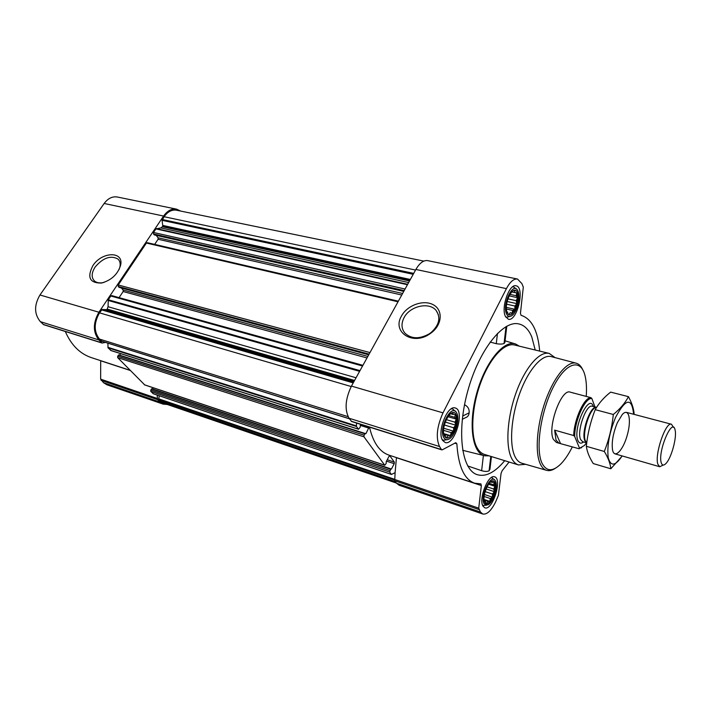 <?xml version="1.0" encoding="UTF-8"?>
<svg xmlns="http://www.w3.org/2000/svg" width="711" height="711" viewBox="0 0 711 711"><rect width="100%" height="100%" fill="white"/><g stroke="black" fill="none" stroke-linecap="round" stroke-linejoin="round"><path stroke-width="1.07" d="M404.061 317.657C409.918 305.934 429.462 301.562 436.252 310.645C440.918 317.808 439.202 325.087 431.097 332.508L429.195 333.868C419.383 339.271 411.278 339.014 404.87 333.086C401.36 328.651 401.093 323.514 404.061 317.657M484.911 502.615C480.894 496.145 490.928 475.259 494.678 482.147C498.518 488.644 488.821 509.112 484.911 502.615M484.351 501.228L485.569 501.637L484.573 501.93M492.136 481.88L494.163 482.538L493.612 484.795L494.972 486.324L493.692 489.026L494.332 491.657L492.501 494.047L492.412 497.149L490.368 498.544L489.719 501.344L487.826 501.326L486.955 503.139L484.804 502.419M491.559 481.151L492.27 482.476L490.439 481.889M444.695 436.376C439.736 428.386 451.254 405.794 455.875 414.255C460.586 422.254 449.503 444.366 444.695 436.376M444.099 435.079L445.557 435.523L444.322 435.647M452.978 414.006L455.298 414.682L454.756 417.313L456.346 419.143L454.951 422.183L455.707 425.178L453.654 427.782L453.547 431.204L451.201 432.644L450.436 435.647L448.25 435.479L447.175 437.327L444.846 436.616M451.929 412.744L452.809 413.002L453.111 414.469L450.383 413.669M507.219 312.636C503.219 303.606 513.644 283.156 517.35 292.585C521.145 301.571 511.093 321.648 507.219 312.636M507.841 312.227L506.987 312.049L507.841 312.227M513.36 290.515L514.728 290.799L514.853 292.523L516.799 292.985L516.177 295.714L517.572 297.687L516.204 300.655L516.861 303.641L514.942 306.032L514.853 309.276L512.729 310.44L512.08 313.133L510.125 312.716L509.263 314.173L507.956 313.88M511.742 291.706L512.587 291.945L511.698 291.759M180.71 211.087L176.639 209.167L117.359 197.018C112.382 196.209 107.983 198.36 104.162 203.47L39.967 294.985C34.03 305.179 34.155 314.066 40.34 321.648L43.7 324.696L102.1 343.058L105.459 342.4M130.273 370.475L100.695 360.788L100.642 379.141L103.513 382.678L106.943 384.802L163.192 404.141L167.307 404.488M65.305 331.495C71.189 345.022 79.863 353.723 91.328 357.606L130.113 370.315M535.223 350.025L531.748 336.845C528.531 329.131 523.945 324.767 517.999 323.763C502.197 320.883 478.707 350.905 467.767 390.961C456.64 430.973 461.43 468.789 476.477 474.415C485.178 477.428 494.589 472.851 504.721 460.684M483.391 455.458L481.631 470.691L467.758 465.972M481.631 470.691C484.911 471.633 487.399 471.669 489.097 470.78L489.95 469.251L491.443 456.578M519.314 346.168L515.591 343.991C503.779 339.591 485.151 362.352 476.681 393.423C468.042 424.44 472.38 453.529 484.778 455.804L489.079 455.84M490.11 342.062L496.278 343.68C499.735 344.266 502.33 344.213 504.055 343.502L504.863 342.604L506.792 326.207M462.292 419.294L465.554 417.659C467.687 416.966 468.878 415.357 469.136 412.833C469.456 409.385 468.131 406.799 465.163 405.066L464.496 404.826M442.651 440.411C436.714 432.217 447.468 404.683 455.236 407.998C465.341 410.114 454.729 446.224 445.086 442.473L442.651 440.411M483.133 506.339C478.165 499.575 488.235 473.81 494.589 476.841C502.73 478.707 492.536 511.129 484.831 507.805L483.133 506.339M505.37 316.288C500.882 307.525 509.343 283.476 516.053 285.804C525.34 287.031 517.208 322.03 508.321 319.23L505.37 316.288M539.676 351.101C537.907 330.606 531.686 318.67 521.012 315.284L520.461 313.24L523.305 287.12L521.892 283.591L517.492 279.041C513.804 278.561 510.116 281.752 506.428 288.63L442.997 412.86C436.821 426.707 435.674 437.932 439.558 446.544L441.442 449.565L442.34 449.787L455.778 442.669L456.862 443.806C458.311 466.318 464.212 479.436 474.566 483.178L480.894 483.88L481.347 485.542L478.725 508.161L480.432 512L482.76 514.009C486.919 514.782 491.177 510.8 495.549 502.082L498.393 495.407L501.059 473.384L502.144 470.726L509.094 462.034M390.712 468.94L151.825 388.73L150.794 390.001L150.768 391.37L153.292 393.716M152.536 388.961L391.414 469.064L394.205 463.688L394.347 462.132L389.93 455.911L388.997 456.373L386.162 461.795L386.251 463.341L384.775 465.27L363.979 436.821L364.112 435.159L364.85 433.772L365.872 433.71L369.16 427.027M153.274 387.797L152.572 388.908M365.081 433.541L118.79 354.896L117.697 356.211L117.679 357.651L144.671 384.855M119.59 355.153L365.872 433.71M120.594 353.625L119.617 355.118M107.876 343.164L108.045 347.83L111.032 350.514M356.513 423.054L356.415 426.449L358.557 429.257L360.13 427.267L360.69 424.36M151.825 388.73L391.414 469.064M390.783 468.94L389.655 472.06L391.468 474.468L395.103 472.646L394.729 480.752L396.525 483.213L399.182 485.275L482.76 514.009M481.347 485.542L396.436 457.715L395.103 472.646M369.489 427.133C373.133 442.606 379.594 451.929 388.881 455.102L474.566 483.178M111.983 295.767L110.818 296.007L108.285 299.784L108.054 306.725L106.97 309.649L102.162 309.498L99.504 312.849C93.816 322.972 93.799 331.708 99.442 339.058L101.851 341.209M147.515 242.869L146.413 243.046L118.239 284.969L118.23 286.471L119.226 287.368M423.827 261.106L176.461 210.207C171.858 209.478 167.734 211.647 164.108 216.722L162.072 220.33L162.81 226.294L160.864 227.929L155.913 228.906L153.514 232.479L153.487 233.972L154.474 234.897M517.492 279.041L427.666 260.626C423.578 260.048 419.65 262.99 415.882 269.46L351.456 386.091C345.27 399.084 344.462 409.794 349.048 418.228L351.634 421.516L441.798 449.867M401.519 315.977C407.243 305.259 423.401 299.411 433.097 304.663C443.033 309.658 442.473 324.172 431.675 332.535L429.551 334.063C412.531 345.875 391.743 331.833 401.519 315.977M159.211 395.769L158.713 399.466L163.548 403.199L396.436 483.089M156.162 235.341L158.109 237.776L402.613 293.474M154.651 244.397L158.082 239.251L158.109 237.776M121.341 287.982L123.172 290.035L367.845 356.415M119.075 297.633L123.154 291.528L123.172 290.035M157.193 395.085L157.522 399.626L163.192 404.141M176.639 209.167C171.769 208.394 167.423 210.687 163.583 216.055L98.909 312.227C92.892 322.936 92.874 332.179 98.847 339.947L102.1 343.058M92.91 265.603C101.922 251.436 124.158 250.939 120.594 265.292C117.724 274.375 111.351 280.294 101.469 283.058C89.702 283.191 86.858 277.37 92.91 265.603M525.642 464.319L518.497 464.941L484.387 454.391C481.569 453.511 479.187 451.378 477.241 448.001C470.273 436.065 471.535 407.696 480.583 383.069C489.577 358.388 504.419 342.346 514.533 345.004L549.23 353.42L555.051 357.615M497.46 333.406L496.278 343.68M506.036 326.633L504.055 343.502M490.794 456.373L489.097 470.78M464.381 405.439L465.163 405.066M462.683 416.033L469.136 412.833M572.382 446.801C568.827 453.894 565.085 459.51 561.157 463.634C553.016 471.766 546.697 471.74 542.182 463.536C535.196 449.876 540.538 411.918 553.327 386.988C566.018 361.81 581.207 357.997 585.197 376.395C586.451 381.914 586.797 388.597 586.228 396.445M586.557 442.802L584.415 445.477L579.563 448.277L574.684 436.456L573.688 435.541L554.642 430.128L556.029 440.127L559.015 443.22L556.375 442.455L553.371 439.354C547.07 427.658 561.272 388.197 570.24 392.143L590.921 397.662L591.899 398.595L594.947 406.932M555.415 468.238C552.26 470.362 549.354 471.073 546.715 470.38C544.182 469.669 542.093 467.642 540.449 464.301C534.743 452.845 536.778 425.054 545.479 400.808C554.127 376.51 567.582 360.628 576.248 363.205C578.878 363.961 581.003 366.058 582.629 369.498M546.572 470.335L521.874 463.234C519.217 462.488 517.004 460.435 515.244 457.066C509.112 445.548 510.836 417.819 519.599 393.743C528.3 369.604 542.155 353.927 551.265 356.62L576.114 363.17M518.497 464.941C515.822 464.105 513.573 461.99 511.778 458.604C505.317 446.624 507.023 417.792 516.115 392.632C525.145 367.409 539.622 350.879 549.23 353.42M506.552 313.951C502.046 304.886 512.729 281.734 517.43 290.186C521.234 295.287 517.146 312.867 511.485 315.871C509.36 317.079 507.725 316.439 506.552 313.951M512.542 286.871L513.626 286.889L516.213 288.959M517.11 292.061L517.412 297.491M517.386 298.051L516.675 302.948M516.39 304.175L514.844 308.894M514.64 309.383L512.018 314.04M509.84 316.466L506.605 317.248L505.619 316.813M443.957 437.834C437.994 429.097 451.707 402.453 456.649 412.931C460.293 418.779 455.173 436.181 448.952 439.105C446.872 440.18 445.202 439.754 443.957 437.834M451.227 408.869L452.676 408.958L455.307 411.358M456.302 415.171L455.573 424.751M455.378 425.551L453.538 430.893M453.351 431.31L449.867 437.034M446.961 439.691L443.46 440.26L442.189 439.54M484.271 503.957C479.418 496.953 491.345 472.335 495.354 480.903C498.518 485.862 493.194 502.793 487.773 504.952L484.271 503.957M491.461 477.508L494.421 479.792M494.829 482.431L494.856 486.208M494.829 486.582L494.109 490.901M493.727 492.376L492.403 496.269M491.888 497.469L488.217 503.397M486.377 505.299L482.662 505.388M510.125 312.716L512.08 313.133M512.729 310.44L506.41 309.036M514.853 309.276L506.356 307.392M514.942 306.032L506.579 304.192M516.861 303.641L507.067 301.491M516.204 300.655L507.805 298.833M517.572 297.687L508.996 295.838M516.177 295.714L509.778 294.345M516.799 292.985L511.573 291.874M514.853 292.523L511.618 291.83M448.25 435.479L443.833 434.137M450.436 435.647L443.726 433.612M451.201 432.644L443.513 430.315M453.547 431.204L443.673 428.226M453.654 427.782L444.259 424.974M455.707 425.178L445.13 422.032M454.951 422.183L446.135 419.579M456.346 419.143L447.779 416.628M454.756 417.313L448.588 415.508M487.826 501.326L484.12 500.082M489.719 501.344L484.058 499.451M490.368 498.544L484.093 496.456M492.412 497.149L484.369 494.474M492.501 494.047L485.044 491.585M494.332 491.657L485.951 488.901M493.692 489.026L486.884 486.795M494.972 486.324L488.413 484.182M493.612 484.795L489.052 483.32M104.064 282.383L102.837 282.658C99.273 283.262 96.474 282.694 94.43 280.943C91.204 277.494 91.443 272.855 95.141 267.016C103.131 257.72 110.756 255.071 118.017 259.08C119.928 260.928 120.577 263.488 119.963 266.758L119.066 269.576M574.684 436.456C574.604 420.503 585.437 396.942 591.899 398.595M581.687 447.672L579.563 448.277M573.688 435.541C574.026 419.499 584.371 397.014 590.921 397.662M573.759 393.192L572.906 392.836M579.154 448.765L559.015 443.22M554.642 430.128L560.428 443.326M661.274 462.825C657.453 451.609 672.686 416.051 675.121 430.182C677.005 437.487 671.3 458.213 665.931 463.519C663.727 465.776 662.181 465.545 661.274 462.825M663.176 465.056L659.746 466.745L657.888 464.283C654.324 454.818 665.709 421.401 671.46 424.236L673.548 427.444M622.134 455.929C615.353 466.123 610.722 466.727 608.225 457.742C606.865 446.295 609.3 432.857 615.539 417.428C625.804 398.24 631.83 397.191 633.617 414.255M617.344 422.716L622.258 414.54C628.808 407.19 631.661 419.614 627.315 434.936C623.192 450.321 614.384 459.528 612.527 449.867C611.496 442.251 613.104 433.203 617.344 422.716M634.168 414.406C633.883 409.109 631.972 403.199 628.453 396.658C625.227 402.906 620.179 408.843 613.317 414.486C612.011 427.32 609.007 439.656 604.306 451.476C608.181 457.813 610.358 463.581 610.82 468.771L622.267 455.964M604.306 451.476L586.335 446.304C587.624 433.657 590.574 421.445 595.214 409.66C598.813 403.235 603.959 397.387 610.633 392.117L628.453 396.658M610.82 468.771L593.267 463.572C589.401 457.564 587.099 451.805 586.335 446.304M613.317 414.486L595.214 409.66M101.415 341.076L349.412 418.726M99.442 339.058L348.088 416.655M152.963 393.61L391.343 474.379M150.768 391.37L389.655 472.06M144.235 384.713L384.615 465.145M117.679 357.651L363.979 436.821M108.045 347.83L356.415 426.449M110.516 350.345L358.362 429.106M108.285 299.784L360.006 370.618M110.818 296.007L362.548 366.014M118.239 284.969L369.969 352.585M146.413 243.046L398.027 301.784M153.514 232.479L405.074 289.03M155.913 228.906L407.447 284.729M162.241 219.495L413.713 273.388M164.108 216.722L415.553 270.056M441.442 449.565L351.225 421.205M439.558 446.544L349.048 418.228M456.862 443.806L454.818 443.175M478.725 508.161L394.489 479.41M478.885 509.529L394.729 480.752M480.432 512L396.525 483.213M506.428 288.63L415.882 269.46M442.997 412.86L351.456 386.091M158.713 399.466L394.489 480.005M160.393 401.182L395.369 481.631M101.513 309.854L353.225 382.9M99.504 312.849L351.207 386.544M360.148 425.365L368.876 428.111M118.435 355.073L364.85 433.772M117.697 356.211L364.112 435.159M387.219 459.768L394.347 462.132M386.508 461.137L394.205 463.688M151.487 388.908L390.481 469.18M150.794 390.001L389.788 470.504M394.569 472.922L395.058 473.091M158.58 398.782L394.507 479.258M162.072 220.33L413.207 274.304M162.988 225.458L410.354 279.476M162.81 226.294L409.847 280.392M162.49 226.773L409.527 280.969M160.864 227.929L408.647 282.56M156.358 228.595L407.687 284.302M153.487 233.972L404.204 290.603M154.18 234.834L403.795 291.341M158.082 239.251L401.759 295.021M118.23 286.471L369.107 354.131M118.968 287.297L368.751 354.78M123.154 291.528L367 357.944M108.09 300.433L359.606 371.338M108.054 306.725L356.051 377.772M107.317 309.134L354.576 380.447M106.97 309.649L354.229 381.078M106.33 310.014L353.918 381.629M102.162 309.498L353.527 382.34M107.859 347.297L356.3 425.845M101.611 342.755L43.193 324.394M98.847 339.947L40.34 321.648M157.122 398.418L100.642 379.141M157.522 399.626L101.069 380.323M159.868 402.017L103.513 382.678M163.583 216.055L104.162 203.47M98.909 312.227L39.967 294.985M583.598 441.958C581.091 443.868 579.216 443.424 577.954 440.624C572.435 428.822 589.01 392.534 593.365 406.514M586.744 442.837L585.437 440.971C581.829 433.541 589.757 408.443 595.987 407.465L596.565 407.412M584.842 440.687C580.869 432.492 590.637 404.87 596.565 407.359L592.352 406.239C586.388 403.581 576.541 431.239 580.576 439.469L582.585 441.664L586.744 442.855L584.842 440.687M436.252 310.645L438.447 314.849M515.111 343.848L505.077 340.809M484.289 455.68L462.674 450.303M110.756 350.496L358.557 429.257M118.79 354.896L365.178 433.532M144.44 384.838L384.775 465.27M153.114 393.698L391.468 474.468M154.314 234.914L403.768 291.394M147.186 242.655L398.356 301.188M119.093 287.368L368.725 354.825M111.689 295.58L362.921 365.33M101.62 341.2L349.483 418.815M431.097 332.508L431.675 332.535M513.626 286.889L512.764 286.711M506.605 317.248L505.752 317.053M452.676 408.958L451.592 408.647M443.46 440.26L442.375 439.922M492.216 477.623L491.594 477.428M483.338 505.743L482.725 505.53M119.963 266.758L120.594 265.292M102.837 282.658L101.469 283.058M118.017 259.08L118.933 260.128M671.46 424.236L626.507 412.38M659.746 466.745L615.068 453.894"/></g></svg>
